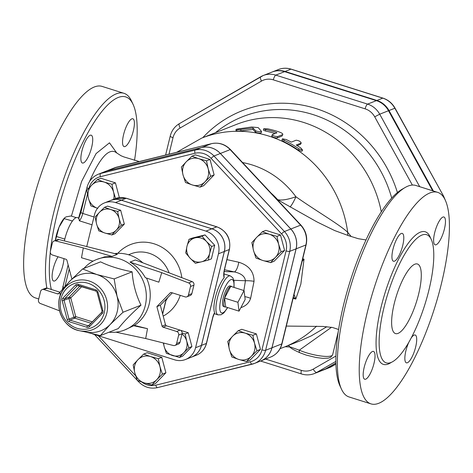 <?xml version="1.0" encoding="UTF-8"?>
<svg xmlns="http://www.w3.org/2000/svg" width="473" height="473" viewBox="0 0 473 473"><rect width="100%" height="100%" fill="white"/><g stroke="black" fill="none" stroke-linecap="round" stroke-linejoin="round"><path stroke-width="0.71" d="M272.324 71.937A20.936 19.535 68.5 0 1 272.566 71.843A20.936 19.535 68.5 0 1 285.089 71.464L376.892 100.453A20.936 19.535 68.5 0 1 389.001 110.54L433.386 191.009M335.883 362.98L325.566 368.928A20.936 19.535 68.5 0 1 323.142 370.099L314.344 373.564A20.936 19.535 -111.5 0 0 316.774 372.393A4.375 1.561 -120 0 1 313.197 369.141A16.561 15.449 68.5 0 1 301.378 370.365L265.578 359.06M419.699 186.687L379.713 114.2A20.936 19.535 -111.5 0 0 367.604 104.113L275.8 75.124A20.936 19.535 -111.5 0 0 263.284 75.503L272.081 72.032A20.936 19.535 68.5 0 1 284.598 71.66L376.402 100.643A20.936 19.535 68.5 0 1 388.51 110.729L432.671 190.785M335.889 363.069L326.057 368.733A20.936 19.535 68.5 0 1 323.633 369.904A20.936 19.535 68.5 0 1 323.384 369.998M301.059 148.179L302.596 150.112L299.107 148.948A113.81 106.177 -111.5 0 0 284.208 140.28L282.428 138.831L286.165 139.511A113.81 106.177 68.5 0 1 291.256 142.137L296.145 140.209C299.078 140.635 300.733 141.598 301.112 143.1L296.228 145.028A113.81 106.177 68.5 0 1 301.059 148.179M300.639 144.005L301.271 142.97L300.461 144.336L297.192 145.625M302.596 150.112L301.857 151.289L298.392 150.148A112.349 104.817 -111.5 0 0 283.688 141.593L281.938 140.156L282.428 138.831M272.271 134.645C272.797 135.751 274.577 136.395 277.61 136.585L282.499 134.657C283.374 134.036 282.245 133.132 279.111 131.949A113.81 106.177 -111.5 0 0 267.541 128.804L263.638 128.792L265.584 129.572A113.81 106.177 68.5 0 1 276.486 132.499L276.912 132.818L272.271 134.645L271.739 136.177M282.074 136.011L282.83 134.362L282.074 136.011L277.184 137.939C274.174 137.755 272.418 137.117 271.916 136.023M276.35 133.043L276.486 132.499L276.912 132.818M275.079 133.54A112.349 104.817 -111.5 0 0 265.371 130.991L263.461 130.217L263.638 128.792M236.943 129.094C235.394 129.632 236.701 129.75 240.852 129.448L252.996 128.023L255.739 130.838C258.293 131.766 260.221 131.949 261.51 131.388L258.217 127.615L251.677 127.001L236.943 129.094L235.956 129.419L236.057 130.861M237.05 130.542C235.501 131.074 236.778 131.198 240.893 130.897L252.937 129.466L255.586 132.269C258.098 133.185 260.002 133.362 261.297 132.801L261.51 131.388M252.937 129.466L252.996 128.023M277.663 199.825A11.671 3.849 128.5 0 1 277.657 199.677L276.197 198.595M300.048 352.811L306.197 355.087L316.189 357.529L322.852 358.351L328.339 358.138L330.804 357.227L332.631 354.78A20.428 4.434 -166.3 0 1 320.268 355.903A20.428 4.434 -166.3 0 1 299.303 350.174L289.778 346.792C290.191 347.921 293.615 349.931 300.048 352.805A2.921 1.821 -66.1 0 1 299.303 350.174L331.508 327.275M326.867 326.725L311.181 335.925L301.2 340.406M381.291 211.863A112.349 104.817 -111.5 0 0 236.388 124.434L201.693 138.104A112.349 104.817 -111.5 0 1 347.702 232.32C339.395 224.456 316.827 211.425 295.915 196.762C287.631 199.624 281.541 200.593 277.657 199.677A74.415 69.425 -111.5 0 0 271.135 193.167M293.331 297.34L295.808 299.066L300.852 284.09L304.033 259.127L302.56 259.464M294.035 294.454L295.808 299.066L293.071 298.386M302.708 258.861L304.033 259.127L302.099 261.374M405.219 187.462L401.949 189.348A107.974 30.999 107.5 0 0 350.233 281.039A107.974 30.999 107.5 0 0 339.921 385.802L341.512 389.226A110.889 31.839 -72.5 0 1 352.101 281.63A110.889 31.839 -72.5 0 1 405.219 187.462A110.889 31.839 -72.5 0 1 415.856 185.475L437.708 192.375A110.889 31.839 -72.5 0 1 441.463 283.481A110.889 31.839 -72.5 0 1 370.933 403.859A110.889 31.839 -72.5 0 1 373.96 288.53A110.889 31.839 -72.5 0 1 437.708 192.375M78.654 218.023L86.665 188.774M89.427 181.685C99.431 158.851 107.962 148.9 115.016 151.827L114.909 151.756M51.35 289.476A107.974 30.999 -72.5 0 1 50.274 252.393M50.416 251.027A107.974 30.999 -72.5 0 1 88.682 131.405A107.974 30.999 -72.5 0 1 133.126 104.468A107.974 30.999 -72.5 0 1 134.533 160.317M131.843 118.847A14.592 4.192 -72.5 0 1 132.866 118.77A14.592 4.192 -72.5 0 1 132.943 132.351A14.592 4.192 -72.5 0 1 125.097 146.524A14.592 4.192 -72.5 0 1 124.08 146.6A14.592 4.192 -72.5 0 1 124.003 133.019A14.592 4.192 -72.5 0 1 131.843 118.847M63.944 258.63A14.592 4.192 -72.5 0 1 54.661 280.944A14.592 4.192 -72.5 0 1 53.638 281.021A14.592 4.192 -72.5 0 1 52.609 271.549A14.592 4.192 -72.5 0 1 58.061 256.768M81.912 151.035A14.592 4.192 -72.5 0 1 91.188 135.195A14.592 4.192 -72.5 0 1 91.685 147.18A14.592 4.192 -72.5 0 1 82.403 163.019A14.592 4.192 -72.5 0 1 81.912 151.035M133.126 104.468L131.541 101.051A110.889 31.839 107.5 0 0 123.973 93.311A110.889 31.839 107.5 0 0 69.141 164.332A110.889 31.839 107.5 0 0 46.886 288.11M123.973 93.311L102.115 86.411A110.889 31.839 107.5 0 0 38.366 182.566A110.889 31.839 107.5 0 0 35.339 297.895L38.733 298.971M418.67 293.975A36.474 10.471 -72.5 0 1 395.469 333.577A36.474 10.471 -72.5 0 1 396.469 295.637A36.474 10.471 -72.5 0 1 417.44 264.005A36.474 10.471 -72.5 0 1 418.67 293.975M370.933 403.859L349.074 396.959A110.889 31.839 -72.5 0 1 341.512 389.226M428.958 289.925A67.19 19.292 107.5 0 0 426.687 234.72A67.19 19.292 107.5 0 0 388.055 292.982A67.19 19.292 107.5 0 0 386.222 362.862A67.19 19.292 107.5 0 0 428.958 289.925M402.754 245.404A14.592 4.192 -72.5 0 1 393.477 261.244A14.592 4.192 -72.5 0 1 393.873 246.066A14.592 4.192 -72.5 0 1 402.263 233.414A14.592 4.192 -72.5 0 1 402.754 245.404M372.476 351.492A14.592 4.192 -72.5 0 1 373.493 351.415A14.592 4.192 -72.5 0 1 373.096 366.593A14.592 4.192 -72.5 0 1 364.707 379.24A14.592 4.192 -72.5 0 1 364.63 365.664A14.592 4.192 -72.5 0 1 372.476 351.492M411.108 338.106A14.592 4.192 -72.5 0 1 415.17 334.996A14.592 4.192 -72.5 0 1 414.774 350.168A14.592 4.192 -72.5 0 1 406.384 362.821A14.592 4.192 -72.5 0 1 405.887 350.836A14.592 4.192 -72.5 0 1 408.926 342.074M436.171 244.742A14.592 4.192 -72.5 0 1 435.148 244.819A14.592 4.192 -72.5 0 1 435.544 229.647A14.592 4.192 -72.5 0 1 443.934 216.995A14.592 4.192 -72.5 0 1 444.011 230.57A14.592 4.192 -72.5 0 1 436.171 244.742M260.741 360.964A20.54 19.162 -111.5 0 0 260.765 360.958A20.54 19.162 -111.5 0 0 271.999 347.767L296.122 248.833A20.54 19.162 -111.5 0 0 290.848 228.997L220.383 153.471A20.54 19.162 -111.5 0 0 201.616 147.546L107.034 170.96A20.54 19.162 -111.5 0 0 104.77 171.681A20.54 19.162 -111.5 0 0 104.746 171.687M290.073 206.979A11.671 1.939 114.4 0 0 295.915 196.762A86.269 80.481 -111.5 0 0 242.584 162.57M347.986 235.483A11.671 9.832 138.9 0 1 347.702 232.32L351.197 236.53M55.317 240.503A17.507 5.026 -72.5 0 1 59.048 227.152L55.447 240.45M76.242 217.633L70.968 215.966L66.149 216.853L64.712 217.763L59.048 227.152A17.507 5.026 -72.5 0 1 64.121 218.402L64.712 217.763M72.097 221.133L71.695 222.091A19.7 5.658 -72.5 0 1 72.458 220.986L64.192 218.638M64.659 239.072L64.624 239.888A19.7 5.658 -72.5 0 1 65.061 238.108L64.659 239.072L56.76 236.577M65.061 238.108A19.7 5.658 -72.5 0 1 71.695 222.091M64.399 240.934A19.7 5.658 -72.5 0 1 64.624 239.888M72.458 220.986A19.7 5.658 -72.5 0 1 77.365 217.615L78.908 218.106M239.031 311.145L225.704 306.936L224.58 298.091L230.718 286.378L244.044 290.582L237.907 302.294L239.031 311.145L245.168 299.433L244.044 290.582M225.704 306.936A10.844 3.11 -72.5 0 1 224.917 306.983A10.844 3.11 -72.5 0 1 224.58 298.091L237.907 302.294M224.58 298.091A10.844 3.11 -72.5 0 1 230.718 286.378A10.844 3.11 -72.5 0 1 231.451 286.313A10.844 3.11 -72.5 0 1 232.066 286.804M224.917 306.983L223.599 306.522A10.796 3.098 -72.5 0 1 223.924 295.306A10.796 3.098 -72.5 0 1 230.103 285.934L231.451 286.313M97.81 208.386L90.911 205.915L88.445 198.353A13.859 12.931 -111.5 0 0 97.497 208.286M86.807 190.459L91.65 185.203A13.859 12.931 -111.5 0 0 88.445 198.353L86.807 190.459M97.32 179.622L104.22 182.093A13.859 12.931 -111.5 0 0 91.65 185.203L97.32 179.622L100.814 178.244L115.436 182.862L119.356 197.613M113.662 199.293A13.859 12.931 -111.5 0 0 113.579 192.127L115.613 198.524M111.941 184.239L113.579 192.127A13.859 12.931 -111.5 0 0 104.22 182.093L111.941 184.239L115.436 182.862M183.033 174.939L181.396 167.052L186.238 161.796A13.859 12.931 -111.5 0 0 183.033 174.939A13.859 12.931 -111.5 0 0 192.393 184.973L185.499 182.501L183.033 174.939M191.908 156.214L198.802 158.686A13.859 12.931 -111.5 0 0 186.238 161.796L191.908 156.214L195.402 154.837L210.024 159.448L206.53 160.826L208.167 168.719A13.859 12.931 -111.5 0 0 198.802 158.686L206.53 160.826M204.963 181.863L200.12 187.119L192.393 184.973A13.859 12.931 -111.5 0 0 204.963 181.863A13.859 12.931 -111.5 0 0 208.167 168.719L210.633 176.281L204.963 181.863M256.703 237.322L262.373 231.74L269.273 234.212A13.859 12.931 -111.5 0 0 256.703 237.322A13.859 12.931 -111.5 0 0 253.498 250.465L251.861 242.578L256.703 237.322M276.995 236.352L278.632 244.245A13.859 12.931 -111.5 0 0 269.273 234.212L276.995 236.352L280.489 234.975L284.598 250.43L281.098 251.807L275.428 257.389A13.859 12.931 -111.5 0 0 278.632 244.245L281.098 251.807M262.864 260.499L255.964 258.027L253.498 250.465A13.859 12.931 -111.5 0 0 262.864 260.499A13.859 12.931 -111.5 0 0 275.428 257.389L270.586 262.645L262.864 260.499M245.15 333.146L252.878 335.292L254.515 343.179A13.859 12.931 -111.5 0 0 245.15 333.146A13.859 12.931 -111.5 0 0 232.586 336.256L238.256 330.674L245.15 333.146M256.981 350.747L251.311 356.329A13.859 12.931 -111.5 0 0 254.515 343.179L256.981 350.747L260.475 349.37L249.963 360.207L246.468 361.585L238.741 359.439A13.859 12.931 -111.5 0 0 251.311 356.329L246.468 361.585M229.381 349.405L227.744 341.512L232.586 336.256A13.859 12.931 -111.5 0 0 229.381 349.405A13.859 12.931 -111.5 0 0 238.741 359.439L231.847 356.967L229.381 349.405M159.927 366.593L162.399 374.155L156.723 379.736A13.859 12.931 -111.5 0 0 159.927 366.593A13.859 12.931 -111.5 0 0 150.568 356.559L158.289 358.7L159.927 366.593M151.88 384.992L144.159 382.846A13.859 12.931 -111.5 0 0 156.723 379.736L151.88 384.992L155.375 383.615L165.893 372.777L162.399 374.155M137.265 380.375L134.793 372.813A13.859 12.931 -111.5 0 0 144.159 382.846L137.265 380.375M137.998 359.669L143.674 354.088L150.568 356.559A13.859 12.931 -111.5 0 0 137.998 359.669A13.859 12.931 -111.5 0 0 134.793 372.813L133.155 364.925L137.998 359.669M210.024 159.448L214.127 174.904L203.615 185.741L200.12 187.119M214.127 174.904L210.633 176.281M284.598 250.43L274.08 261.267L270.586 262.645M280.489 234.975L265.867 230.363L262.373 231.74M252.878 335.292L256.372 333.914L241.75 329.297L238.256 330.674M158.289 358.7L161.784 357.328L147.168 352.71L143.674 354.088M161.784 357.328L165.893 372.777M256.372 333.914L260.475 349.37M223.924 274.707L224.161 277.651A20.428 5.865 107.5 0 0 215.375 297.458A20.428 5.865 107.5 0 0 214.612 312.688L212.862 317.377L206.535 343.309C205.016 349.015 201.616 352.982 196.348 355.223A18.323 17.093 68.5 0 0 206.37 343.463A2.921 0.633 13.7 0 0 206.535 343.309M81.084 212.211A2.921 0.633 13.7 0 0 80.913 212.359A2.921 0.633 13.7 0 0 82.775 213.435A7.296 2.093 107.5 0 1 79.363 220.802L78.896 218.479M271.951 347.791L265.601 350.292L289.718 251.352A20.54 19.162 -111.5 0 0 284.45 231.522L213.979 155.995A20.54 19.162 -111.5 0 0 195.219 150.071L100.631 173.479A20.54 19.162 -111.5 0 0 98.366 174.2L104.722 171.699A20.54 19.162 68.5 0 1 106.981 170.978L201.569 147.564A20.54 19.162 68.5 0 1 220.335 153.489L290.8 229.015A20.54 19.162 68.5 0 1 296.068 248.851L271.951 347.791A20.54 19.162 68.5 0 1 260.718 360.976L254.368 363.477A20.54 19.162 -111.5 0 0 265.601 350.292A2.921 0.633 -166.3 0 1 261.953 349.837A17.625 16.443 68.5 0 1 250.377 361.768L155.794 385.182A17.625 16.443 68.5 0 1 141.906 382.107M121.407 200.227L126.291 198.299A2.921 0.84 -72.5 0 1 126.498 198.288L115.335 198.63A18.323 17.093 68.5 0 1 126.291 198.299L216.764 226.869A18.323 17.093 68.5 0 1 229.263 249.531L224.379 251.459A18.323 17.093 -111.5 0 0 211.874 228.796L121.407 200.227A18.323 17.093 -111.5 0 0 110.451 200.558A18.323 17.093 -111.5 0 0 110.428 200.564M191.435 357.162A18.323 17.093 -111.5 0 0 191.459 357.15A18.323 17.093 -111.5 0 0 201.48 345.385L224.379 251.459M240.875 307.627C245.818 306.061 249.064 302.957 250.625 298.309L254.036 281.299C253.977 271.733 248.887 265.371 238.764 262.231A8.756 2.672 -77.6 0 1 234.366 271.922C241.224 273.441 244.913 276.386 245.434 280.755L243.885 290.534M250.625 298.309A8.756 2.052 17.1 0 0 244.813 296.624M254.036 281.299A8.756 1.52 5.6 0 0 245.434 280.755L233.875 280.294M98.798 230.836L96.593 224.066A12.404 11.571 -111.5 0 0 104.965 233.047L98.798 230.836M116.21 230.262L111.876 234.963L104.965 233.047A12.404 11.571 -111.5 0 0 116.21 230.262A12.404 11.571 -111.5 0 0 119.078 218.502L121.289 225.266L116.21 230.262M95.126 217.006L99.454 212.306A12.404 11.571 -111.5 0 0 96.593 224.066L95.126 217.006M110.7 209.521L117.611 211.443L119.078 218.502A12.404 11.571 -111.5 0 0 110.7 209.521A12.404 11.571 -111.5 0 0 99.454 212.306L104.533 207.31L110.7 209.521M189.005 239.338L195.124 237.878A12.404 11.571 -111.5 0 0 186.977 246.273L189.005 239.338L192.056 238.132L205.04 234.921L201.989 236.122L206.453 241.455A12.404 11.571 -111.5 0 0 195.124 237.878L201.989 236.122M190.158 258.246L185.694 252.919L186.977 246.273A12.404 11.571 -111.5 0 0 190.158 258.246A12.404 11.571 -111.5 0 0 201.486 261.823L195.367 263.284L190.158 258.246M209.634 253.427L208.351 260.073L201.486 261.823A12.404 11.571 -111.5 0 0 209.634 253.427A12.404 11.571 -111.5 0 0 206.453 241.455L211.662 246.492L209.634 253.427M182.158 333.152L185.185 333.938L186.652 340.998A12.404 11.571 -111.5 0 0 182.016 333.985M163.723 343.073A12.404 11.571 -111.5 0 0 164.166 346.561L163.321 342.972M188.863 347.767L183.784 352.757A12.404 11.571 -111.5 0 0 186.652 340.998L188.863 347.767L191.908 346.561L182.501 356.258L179.45 357.464L166.372 353.331L164.166 346.561A12.404 11.571 -111.5 0 0 172.539 355.542A12.404 11.571 -111.5 0 0 183.784 352.757L179.45 357.464M104.533 207.31L107.584 206.11L120.662 210.237L117.611 211.443M120.662 210.237L124.334 224.066L121.289 225.266M124.334 224.066L114.927 233.763L111.876 234.963M205.04 234.921L214.712 245.286L211.401 258.867L208.351 260.073M214.712 245.286L211.662 246.492M180.485 330.29L188.236 332.738L185.185 333.938M188.236 332.738L191.908 346.561M109.038 332.212A37.935 35.392 -111.5 0 0 124.5 330.053A37.935 35.392 -111.5 0 0 143.52 281.784A37.935 35.392 -111.5 0 0 96.681 259.464A37.935 35.392 -111.5 0 0 83.91 268.433M100.329 335.641L118.309 328.558C123.784 321.581 131.346 313.788 141.001 305.168C135.958 294.874 133.008 283.759 132.138 271.821C119.539 269.326 109.021 266.003 100.589 261.859L82.609 268.948L96.835 274.541A29.911 27.907 -111.5 0 0 69.714 281.252A29.911 27.907 -111.5 0 0 67.083 284.409L63.417 289.553A25.885 24.153 -111.5 0 0 79.647 330.745A25.885 24.153 -111.5 0 0 106.821 313.025A25.885 24.153 -111.5 0 0 93.5 282.854A25.885 24.153 -111.5 0 0 63.417 289.553C52.444 303.595 62.04 327.96 79.647 330.745L85.838 332.005A29.911 27.907 -111.5 0 0 110.12 324.561L100.329 335.641L84.501 331.733M69.164 325.862L68.68 325.471M141.001 305.168L123.015 312.257L110.12 324.561A29.911 27.907 -111.5 0 0 117.239 311.53A29.911 27.907 -111.5 0 0 117.038 296.193L123.015 312.257M132.138 271.821L114.159 278.91L117.038 296.193A29.911 27.907 -111.5 0 0 96.835 274.541L114.159 278.91M95.96 291.043L78.441 285.509A1.46 0.42 -72.5 0 1 78.341 285.515A1.46 0.42 -72.5 0 1 78.293 284.32A2.921 2.72 -111.5 0 0 75.645 284.971L62.921 298.091A2.921 2.72 -111.5 0 0 62.241 300.858L70.755 297.895A1.46 0.485 44.1 0 0 69.277 297.032A1.46 1.36 -111.5 0 0 68.94 298.416L73.912 317.123A1.46 1.36 -111.5 0 0 74.9 318.175A1.46 0.42 107.5 0 0 75.721 316.603L69.023 319.044L64.056 300.337A1.46 1.36 68.5 0 1 64.393 298.954L77.123 285.84A1.46 1.36 68.5 0 1 78.276 285.467M60.248 295.66L59.917 292.332L69.714 281.252L82.609 268.948M124.5 330.053L134.427 325.394L147.505 328.688L145.69 338.532L173.414 345.515A2.921 2.72 68.5 0 0 176.595 343.546L178.658 335.085L182.081 333.737A2.921 2.72 -111.5 0 0 180.089 330.13L166.484 325.832A1.46 1.36 68.5 0 1 165.503 324.78L160.317 305.256L156.894 306.605L162.079 326.128A1.46 1.36 -111.5 0 0 163.067 327.18L166.484 325.832M133.593 325.726L147.505 328.688M115.867 332.17L145.69 338.532M180.089 330.13L176.666 331.478A2.921 2.72 68.5 0 1 178.658 335.085M174.998 345.414L178.422 344.072A2.921 2.72 -111.5 0 0 180.018 342.198L182.081 333.737M176.666 331.478L163.067 327.18M130.004 262.083L161.742 272.673L158.845 282.174L145.312 277.657C141.669 271.076 136.567 265.885 130.004 262.083L135.384 259.967L192.085 281.595A2.921 2.72 68.5 0 1 193.924 285.154L191.861 293.609A2.921 2.72 68.5 0 1 190.264 295.483L186.847 296.831A2.921 2.72 -111.5 0 0 188.443 294.957L191.861 293.609M172.343 292.858L160.317 305.256M161.742 272.673L188.662 282.943L192.085 281.595M171.161 292.527L170.174 292.917A1.46 1.36 68.5 0 1 171.498 292.586L185.103 296.884A2.921 2.72 -111.5 0 0 186.847 296.831M170.174 292.917L156.894 306.605M193.924 285.154L190.501 286.502L188.443 294.957M134.427 325.394A37.935 35.392 -111.5 0 0 146.488 278.053M190.501 286.502A2.921 2.72 -111.5 0 0 188.662 282.943M59.533 310.82L40.335 303.495A2.921 2.72 -111.5 0 1 38.496 299.941L40.56 291.48A2.921 2.72 -111.5 0 1 42.15 289.606L45.574 288.258A2.921 2.72 68.5 0 1 47.318 288.205L60.012 292.213M59.923 292.385L58.823 293.52A1.46 1.36 68.5 0 1 57.499 293.851L59.125 293.207M47.318 288.205L43.894 289.553A2.921 2.72 -111.5 0 0 42.15 289.606M43.894 289.553L57.499 293.851M114.513 253.563A37.935 35.392 68.5 0 1 142.822 262.805M93.033 261.167L81.492 257.75L83.307 247.911L55.583 240.923L59.007 239.575L117.399 254.285L112.018 256.407L104.699 256.857L96.681 259.464M71.896 279.04L66.918 260.31A1.46 1.36 -111.5 0 0 65.93 259.257L52.332 254.959A2.921 2.72 68.5 0 1 50.339 251.352L52.402 242.891A2.921 2.72 68.5 0 1 55.583 240.923M59.007 239.575A2.921 2.72 -111.5 0 0 57.416 239.675L53.999 241.023M112.018 256.407L83.307 247.911M92.59 333.92L174.59 359.811A18.323 17.093 -111.5 0 0 185.546 359.48A18.323 17.093 -111.5 0 0 195.568 347.72L218.467 253.788A18.323 17.093 -111.5 0 0 205.962 231.126L115.489 202.556A18.323 17.093 -111.5 0 0 104.539 202.887A18.323 17.093 -111.5 0 0 94.517 214.647L86.736 246.563M104.539 202.887L110.404 200.576A18.323 17.093 68.5 0 1 121.354 200.245L115.489 202.556M121.354 200.245L211.827 228.814A18.323 17.093 68.5 0 1 224.332 251.476L218.467 253.788M224.332 251.476L201.433 345.408A18.323 17.093 68.5 0 1 191.411 357.168L185.546 359.48M168.997 154.18L173.017 137.684A16.561 15.449 68.5 0 1 180.16 127.976L261.504 81.072A16.561 15.449 68.5 0 1 273.323 79.854L365.126 108.837A16.561 15.449 68.5 0 1 374.705 116.819L412.35 185.055M335.925 356.039L313.197 369.141M285.142 346.733A122.968 114.726 -111.5 0 0 289.919 346.963M336.794 337.687A122.968 114.726 -111.5 0 0 337.45 337.391M397.421 192.564A122.968 114.726 -111.5 0 0 202.769 137.678M285.089 71.464L290.948 69.153L382.758 98.142A2.921 0.84 -72.5 0 1 382.959 98.124L291.155 69.141C286.827 67.81 282.588 67.941 278.431 69.531A20.936 19.535 68.5 0 1 290.948 69.153A2.921 0.84 -72.5 0 1 291.155 69.141A2.921 0.84 -72.5 0 1 291.315 69.271M376.892 100.453L382.758 98.142A20.936 19.535 68.5 0 1 394.86 108.228L395.056 108.181C392.241 103.226 388.209 99.874 382.959 98.124M389.001 110.54L394.86 108.228L443.544 196.076L395.056 108.181M442.988 196.265L443.349 196.124A20.936 19.535 68.5 0 1 444.561 198.69M326.057 368.733L331.922 366.427A20.936 19.535 68.5 0 1 329.498 367.592L335.919 364.127L331.922 366.427A2.921 1.041 60 0 0 331.969 366.398A2.921 1.041 60 0 0 332.016 366.368M298.392 150.148L299.107 148.948M283.688 141.593L284.208 140.28M277.184 137.939L277.61 136.585M265.371 130.991L265.584 129.572M255.586 132.269L255.739 130.838M240.893 130.897L240.852 129.448M215.481 132.671A117.245 109.387 68.5 0 1 391.721 198.092M116.884 153.14L109.482 142.822L96.072 153.595L81.604 181.461L71.423 216.114M430.601 238.138A69.525 19.961 107.5 0 0 385.288 292.107A69.525 19.961 107.5 0 0 391.396 362.312M388.51 110.729L379.713 114.2L374.705 116.819M376.402 100.643L367.604 104.113A4.375 1.259 107.5 0 0 365.126 108.837M284.598 71.66L275.8 75.124A4.375 1.259 107.5 0 0 273.323 79.854M260.718 76.75L179.509 123.571A4.375 1.561 60 0 0 179.438 123.607L263.284 75.503A20.936 19.535 -111.5 0 0 260.86 76.667A4.375 1.561 60 0 0 260.783 76.703A4.375 1.561 60 0 0 261.504 81.072M173.017 137.684A4.375 0.952 13.7 0 1 170.233 136.07C171.646 130.595 174.714 126.439 179.438 123.607A4.375 1.561 60 0 0 180.16 127.976M260.576 361.035L301.526 373.96A4.375 1.259 -72.5 0 1 301.378 370.365M325.566 368.928L316.774 372.393L335.86 361.39M107.034 170.96L116.807 167.105L211.39 143.697A4.375 1.561 -103.9 0 1 211.461 143.674L114.543 167.826A20.54 19.162 68.5 0 1 116.807 167.105A4.375 1.561 -103.9 0 1 116.878 167.081A4.375 1.561 -103.9 0 1 116.949 167.07M201.616 147.546L211.39 143.697A20.54 19.162 68.5 0 1 230.156 149.622A4.375 0.615 -43 0 1 230.481 149.598C225.071 144.135 218.733 142.16 211.461 143.674M220.383 153.471L230.156 149.622L300.621 225.148A4.375 0.615 -43 0 1 300.946 225.124L230.481 149.598M290.848 228.997L300.621 225.148A20.54 19.162 68.5 0 1 305.895 244.979A4.375 0.952 13.7 0 0 306.149 244.754C307.698 237.381 305.966 230.836 300.946 225.124M296.122 248.833L305.895 244.979L281.772 343.918A4.375 0.952 13.7 0 0 282.026 343.694C280.318 350.103 276.492 354.573 270.544 357.103A20.54 19.162 68.5 0 0 281.772 343.918L271.999 347.767M280.117 348.625L284.066 347.158A112.349 104.817 -111.5 0 0 316.579 326.157M227.525 307.515A17.507 5.026 -72.5 0 1 220.725 312.251A17.507 5.026 -72.5 0 1 221.015 298.546A17.507 5.026 -72.5 0 1 229.618 280.471A17.507 5.026 -72.5 0 1 233.881 287.377M234.058 287.43L234.011 280.95L232.822 277.799L230.363 275.913A20.428 5.865 107.5 0 0 217.373 298.091A20.428 5.865 107.5 0 0 218.065 314.876L221.128 314.758L223.936 312.848L227.702 307.568M63.015 286.325A2.921 0.633 13.7 0 0 62.85 286.478A2.921 0.633 13.7 0 0 64.097 287.342M65.008 286.307L69.229 269.007M137.324 380.404L138.536 381.699A2.921 0.408 -43 0 1 138.885 381.013M135.65 375.763L98.289 335.718M252.008 364.222L157.521 387.612A2.921 1.041 -103.9 0 1 157.474 387.629A2.921 1.041 -103.9 0 1 155.794 385.182M138.536 381.699C143.946 387.156 150.254 389.131 157.474 387.629L254.368 363.477A20.54 19.162 -111.5 0 1 252.103 364.198A2.921 1.041 -103.9 0 1 252.056 364.216A2.921 1.041 -103.9 0 1 250.377 361.768M296.068 248.851L289.718 251.352A2.921 0.633 -166.3 0 1 286.076 250.897L261.953 349.837M290.8 229.015L284.45 231.522A2.921 0.408 137 0 0 281.553 233.881A17.625 16.443 68.5 0 1 286.076 250.897M220.335 153.489L213.979 155.995A2.921 0.408 137 0 0 211.088 158.354L281.553 233.881M201.569 147.564L195.219 150.071A2.921 1.041 76.1 0 0 194.988 153.27A17.625 16.443 68.5 0 1 211.088 158.354M106.981 170.978L100.631 173.479A2.921 1.041 76.1 0 0 100.4 176.683L194.988 153.27M87.133 187.391A2.921 0.633 13.7 0 0 86.967 187.539A2.921 0.633 13.7 0 0 88.534 188.52M88.971 188.041A17.625 16.443 68.5 0 1 100.4 176.683M93.95 216.965L82.775 213.435L87.47 194.161M214.612 312.688A5.836 1.673 107.5 0 0 212.69 317.525A2.921 0.633 13.7 0 0 212.862 317.377M212.69 317.525L206.37 343.463L201.48 345.385M211.874 228.796L216.764 226.869A2.921 0.84 -72.5 0 1 216.965 226.851L126.498 198.288A2.921 0.84 -72.5 0 1 126.652 198.418M229.435 249.377L224.722 268.705A2.921 0.633 13.7 0 1 224.557 268.859L229.263 249.531A2.921 0.633 13.7 0 0 229.435 249.377C231.031 238.581 226.874 231.072 216.965 226.851A2.921 0.84 -72.5 0 1 217.131 226.987M224.557 268.859A11.671 3.352 107.5 0 0 224.161 277.651M238.764 262.231L226.939 259.624M224.486 269.746L234.366 271.922L224.172 271.514M79.363 220.802L92.04 224.805M75.645 284.971A1.46 0.485 44.1 0 0 77.123 285.84L78.069 285.461M62.921 298.091A1.46 0.485 44.1 0 0 64.393 298.954L69.277 297.032L79.955 286.029M62.241 300.858L67.213 319.565L69.023 319.044A1.46 1.36 68.5 0 0 70.01 320.103L74.9 318.175L91.035 323.272M67.213 319.565A2.921 2.72 -111.5 0 0 69.182 321.681A1.46 0.42 -72.5 0 1 70.01 320.103L87.706 325.69A1.46 0.42 -72.5 0 0 86.884 327.269A2.921 2.72 -111.5 0 0 89.527 326.612A1.46 0.485 -135.9 0 1 88.971 325.406A1.46 0.485 -135.9 0 1 89.03 325.365L101.66 312.346M69.182 321.681L86.884 327.269M88.936 325.454A1.46 1.36 68.5 0 1 87.706 325.69L89.296 325.063M89.527 326.612L102.257 313.493A1.46 0.485 -135.9 0 1 101.695 312.286A1.46 0.485 -135.9 0 1 101.76 312.245M102.257 313.493A2.921 2.72 -111.5 0 0 102.931 310.726L102.097 310.862M102.931 310.726L97.958 292.018L97.125 292.154M97.958 292.018A2.921 2.72 -111.5 0 0 95.989 289.908A1.46 0.42 107.5 0 0 96.037 291.108A1.46 0.42 107.5 0 0 96.143 291.096M95.989 289.908L78.293 284.32M104.273 312.641A23.739 22.148 68.5 0 1 66.995 321.865A23.739 22.148 68.5 0 1 76.496 282.872A23.739 22.148 68.5 0 1 104.273 312.641M92.401 321.865L75.721 316.603L70.755 297.895L81.723 286.585M165.503 324.78L162.079 326.128M180.018 342.198L176.595 343.546M166.141 299.249L162.588 313.824M128.544 254.752L130.879 253.83A30.639 28.587 68.5 0 1 169.068 272.815M167.714 297.629A30.639 28.587 68.5 0 1 165.928 300.668M163.197 316.112A39.395 36.752 -111.5 0 0 180.231 295.347M181.815 277.675A39.395 36.752 -111.5 0 0 156.191 244.535A39.395 36.752 -111.5 0 0 117.812 253.315M211.827 228.814L205.962 231.126M201.433 345.408L195.568 347.72M445.264 200.085L443.544 196.076M272.566 71.843L278.431 69.531M323.633 369.904L329.498 367.592M332.631 354.78L338.23 331.81M289.778 346.792L288.394 345.456M301.177 340.418L301.739 340.199M338.591 329.474L332.371 327.452L323.165 326.453L286.325 326.08M366.025 239.953L358.357 238.717L349.033 235.826L334.63 230.54L317.123 221.985L276.906 199.358M139.245 161.547L123.849 156.912L120.982 155.718L115.022 151.821M170.233 136.07L165.615 155.02M301.526 373.96C305.877 375.302 310.152 375.166 314.344 373.564M306.149 244.754L282.026 343.694M104.77 171.681L114.543 167.826M301.662 340.223L284.066 347.158M176.742 152.265L201.693 138.104M260.765 360.958L270.544 357.103M230.363 275.913L223.966 273.897M218.065 314.876L214.257 313.67M68.124 264.845L62.359 289.364M94.523 334.529L137.235 380.304M78.63 218.68L80.913 212.359L86.967 187.539C88.67 181.153 92.472 176.707 98.366 174.2M223.717 275.103L224.137 275.564C224.237 274.482 223.286 276.061 224.722 268.705M110.451 200.558L115.335 198.63M191.459 357.15L196.348 355.223M88.581 325.666L101.695 312.286L102.008 310.909L97.042 292.202L96.037 291.108L77.572 285.538M166.319 299.066L162.659 314.084"/></g></svg>
